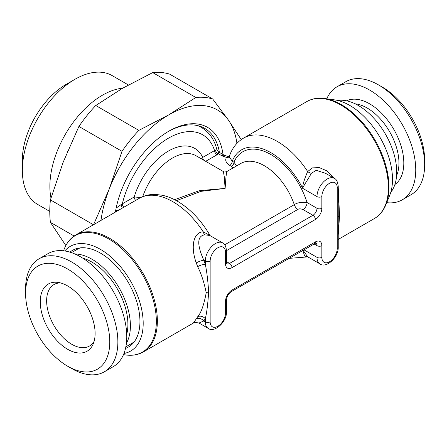 <?xml version="1.0" encoding="UTF-8"?>
<svg xmlns="http://www.w3.org/2000/svg" width="447" height="447" viewBox="0 0 447 447"><rect width="100%" height="100%" fill="white"/><g stroke="black" fill="none" stroke-linecap="round" stroke-linejoin="round"><path stroke-width="0.67" d="M80.426 247.856A54.378 31.396 -120 0 0 77.32 249.275L71.475 252.65M125.853 346.833L131.697 343.458A54.378 31.396 -120 0 0 134.486 341.48M125.518 348.403A55.836 32.234 60 0 0 139.945 321.499A55.836 32.234 -120 0 0 113.767 263.462A55.836 32.234 -120 0 0 69.95 252.158M123.959 353.476A60.429 34.888 60 0 0 143.191 323.371A60.429 34.888 -120 0 0 112.728 258.522A60.429 34.888 -120 0 0 64.776 250.968M63.513 250.795L64.39 248.661C66.938 242.481 70.755 237.905 75.839 234.932L139.14 198.384C144.146 195.546 149.656 194.233 155.668 194.445L162.065 195.222C167.614 196.384 173.118 198.613 178.577 201.921C191.003 209.637 201.502 220.835 210.068 235.513L203.262 231.825C193.635 232.082 190.243 246.129 196.244 262.909A67.542 38.995 60 0 1 197.635 266.641C201.34 273.888 204.195 282.61 206.201 292.802C203.916 304.96 201.061 312.956 197.635 316.794A67.542 38.995 60 0 1 196.244 318.918L193.367 323.052M334.496 178.498L327.137 170.944L319.225 167.586L312.369 167.893L307.681 171.542C306.094 174.945 302.39 184.326 302.669 188.321A58.384 33.709 -120 0 0 232.228 161.205A3.436 1.984 -60 0 1 229.797 165.412C225.942 162.937 224.835 160.272 226.484 157.405L221.863 155.779L218.393 153.774L218.51 151.907L216.912 149.773L214.577 150.572A3.436 1.984 60 0 0 217.002 154.779L218.393 153.774A3.436 2.375 47.5 0 1 215.493 150.103M221.863 155.779A5.722 3.302 -60 0 1 224.718 155.489L218.51 151.907M229.283 156.584A3.436 2.637 32.2 0 1 226.484 157.405L228.741 156.612A3.436 3 93.7 0 1 228.668 156.606M338.234 234.91L339.552 215.812L338.234 187.55M236.631 165.893L233.965 162.205L232.228 161.205L229.216 156.791C231.876 148.477 236.659 142.247 243.559 138.101A67.542 38.995 -120 0 1 307.681 171.542A5.722 3.224 -147.7 0 0 311.296 173.33C309.542 176.934 303.625 185.583 302.669 188.321L316.99 196.591L316.99 208.274L307.061 202.541C301.412 201.971 297.143 202.681 294.266 204.665A46.935 27.099 -120 0 0 240.911 163.423L226.836 171.547C225.081 172.117 223.936 172.117 223.399 171.547L224.226 176.504L225.12 188.41L226.009 176.504L226.836 171.547M302.759 250.37L304.642 255.907L307.251 256.936L288.874 258.388M325.489 173.291L316.258 170.335L311.296 173.33M337.228 248.465L337.228 187.712A10.873 6.28 120 0 0 329.54 183.27A10.873 6.28 120 0 0 321.851 196.591L321.851 208.274A9.158 5.286 -60 0 1 315.375 219.488L231.999 267.624A9.158 5.286 -60 0 1 225.523 263.886L225.523 252.203A10.873 6.28 120 0 0 217.834 247.767A10.873 6.28 120 0 0 210.146 261.082L210.146 321.84A10.873 6.28 120 0 0 217.834 326.276A10.873 6.28 120 0 0 225.523 312.961L225.523 301.272A9.158 5.286 -60 0 1 231.999 290.058L315.375 241.922A9.158 5.286 -60 0 1 321.851 245.66L321.851 257.343A10.873 6.28 120 0 0 329.54 261.786A10.873 6.28 120 0 0 337.228 248.465A3.436 1.984 0 0 0 338.234 247.062L338.234 204.335M303.032 250.208L307.67 256.807L319.957 263.898C325.958 268.703 338.692 257.506 338.234 247.062M197.635 266.641A5.722 1.442 160.6 0 1 205.285 264.261C206.771 271.212 207.9 280.448 208.665 291.964C207.788 304.703 206.665 313.604 205.285 318.661L205.285 321.84A14.31 8.264 120 0 0 208.252 328.389C214.253 333.194 226.987 321.996 226.528 311.559L226.528 299.876C226.897 296.422 228.484 293.673 231.289 291.628L315.805 243.039M197.635 316.794A5.722 4.448 -149.3 0 1 205.285 318.661A73.263 42.297 60 0 1 203.776 320.963L198.993 323.041M174.581 199.703L199.412 190.662L225.12 188.41L200.915 191.355L176.403 200.664M135.653 200.396A3.436 1.984 60 0 1 134.189 196.982L140.794 197.501M123.802 207.24A3.436 1.984 60 0 1 122.338 203.821L134.189 196.982A52.657 30.402 -60 0 1 168.458 151.025A52.657 30.402 -60 0 1 202.726 157.411L214.577 150.572A68.397 39.492 -60 0 0 168.458 138.173A68.397 39.492 -60 0 0 122.338 203.821L121.198 204.542A3.436 1.497 70 0 0 122.383 208.062M116.147 208.084L121.198 204.542M115.639 210.71L119.438 209.76M201.502 158.903L202.726 157.411A3.436 1.984 60 0 0 203.642 160.138M168.044 131.641A74.979 43.292 -60 0 1 204.732 128.384A74.979 43.292 -60 0 1 219.438 152.438M115.399 212.09A77.27 44.611 -60 0 1 168.86 131.167A77.27 44.611 -60 0 1 223.003 154.5M100.988 220.41A97.301 56.177 -60 0 1 109.275 188.93A97.301 56.177 -60 0 1 168.86 114.806A97.301 56.177 -60 0 1 228.445 120.131A97.301 56.177 -60 0 1 236.927 143.358M212.683 98.983A105.319 60.803 120 0 0 195.836 97.48L168.86 114.806L138.849 130.379L95.747 105.498L122.724 88.171L152.734 72.593A105.319 60.803 120 0 1 169.581 74.101L212.683 98.983L228.445 120.131L241.173 139.52A105.319 60.803 120 0 1 241.19 139.632M152.734 72.593L195.836 97.48M138.849 130.379A105.319 60.803 120 0 0 122.003 151.337L109.275 188.93L93.512 224.774M93.473 224.752L50.41 199.887L63.139 162.295L78.901 126.451L122.003 151.337M50.41 199.887A105.319 60.803 120 0 0 50.41 222.349L74.107 236.033M95.747 105.498A105.319 60.803 120 0 0 78.901 126.451M67.056 152.544A65.251 37.671 -60 0 1 67.542 151.382M122.724 88.171A74.409 42.962 120 0 0 49.874 186.31A74.409 42.962 120 0 0 50.969 198.01M74.962 79.292L66.061 84.433A61.815 35.687 120 0 0 22.35 160.138L22.35 170.419A74.409 42.962 -60 0 1 74.962 79.292A74.409 42.962 -60 0 1 112.169 75.604L128.39 84.969M22.35 170.419A74.409 42.962 120 0 0 37.76 204.486L49.773 211.42M60.434 282.901A35.486 20.489 -120 0 0 53.981 284.56A35.486 20.489 -120 0 0 48.544 313.001A35.486 20.489 -120 0 0 71.727 344.268A35.486 20.489 60 0 0 89.473 346.028A35.486 20.489 60 0 0 94.133 341.273M67.681 285.957A38.794 22.395 60 0 1 93.306 343.726A38.794 22.395 60 0 1 67.681 349.303A38.794 22.395 -120 0 1 40.705 307.804A38.794 22.395 -120 0 1 57.892 282.392A38.794 22.395 -120 0 1 67.681 285.957M71.727 368.574L67.681 366.233A59.529 34.369 60 0 0 109.772 341.933A59.529 34.369 60 0 0 67.681 269.027A59.529 34.369 -120 0 0 25.585 293.333A59.529 34.369 -120 0 0 67.681 366.233L71.727 368.574A65.251 37.671 60 0 0 104.352 371.803A65.251 37.671 60 0 0 114.354 319.516A65.251 37.671 60 0 0 71.727 262.02A65.251 37.671 -120 0 0 39.101 258.785A65.251 37.671 -120 0 0 25.585 288.656L25.585 293.333M39.101 258.785L48.008 253.645A65.251 37.671 -120 0 1 80.633 256.88A65.251 37.671 60 0 1 123.26 314.375A65.251 37.671 60 0 1 113.259 366.663L104.352 371.803M385.85 204.81A67.234 38.816 60 0 0 388.979 187.025A67.234 38.816 60 0 0 324.477 98.502L334.529 99.871A60.429 34.888 -120 0 1 392.505 179.431A60.429 34.888 60 0 1 389.689 195.417L385.85 204.81C383.302 210.99 379.486 215.566 374.402 218.538A67.542 38.995 -120 0 0 388.387 187.617A67.542 38.995 -120 0 0 358.907 119.651A67.542 38.995 -120 0 0 306.86 101.553L243.559 138.101M337.72 100.469A54.378 31.396 60 0 1 376.821 121.673A54.378 31.396 60 0 1 396.724 172.056A54.378 31.396 -120 0 1 390.767 192.355M386.722 202.675A65.251 37.671 -120 0 0 402.233 199.826A65.251 37.671 -120 0 0 412.235 147.538A65.251 37.671 -120 0 0 369.608 90.037A65.251 37.671 60 0 0 336.982 86.807L345.889 81.667A65.251 37.671 60 0 1 378.508 84.896A65.251 37.671 -120 0 1 378.514 84.896A65.251 37.671 -120 0 1 424.65 164.814A65.251 37.671 -120 0 1 411.134 194.685L402.233 199.826M326.763 98.815A65.251 37.671 60 0 1 336.982 86.807M424.65 164.814L424.65 160.138A59.529 34.369 -120 0 0 382.559 87.232L378.508 84.896M382.559 87.232L378.514 84.896M65.843 245.548L50.41 222.349M210.068 235.513L204.793 234.82C197.127 235.921 196.786 244.386 203.776 260.21L205.285 261.082L205.285 264.261A73.263 42.297 60 0 0 203.776 260.21A5.722 1.168 158.5 0 0 196.244 262.909M139.14 198.384A67.542 38.995 60 0 1 203.262 231.825A5.722 2.872 -93.6 0 0 204.793 234.82M196.244 318.918A5.722 4.526 -144.1 0 1 203.776 320.968L205.285 321.84A3.436 1.984 180 0 0 210.146 321.84M82.807 258.193A50.829 29.346 -120 0 1 127.903 324.36A50.829 29.346 60 0 1 126.719 334.25M126.412 343.223A54.378 31.396 60 0 0 130.412 325.813A54.378 31.396 -120 0 0 74.884 253.974M64.39 248.661A67.234 38.816 60 0 1 117.427 244.883A67.234 38.816 60 0 1 156.338 321.337A67.234 38.816 60 0 1 125.763 354.968C132.39 355.851 138.263 354.834 143.381 351.918L193.333 323.075C193.417 322.276 195.322 322.276 199.049 323.075L208.252 328.389M75.839 234.932A67.542 38.995 60 0 1 127.887 253.03A67.542 38.995 60 0 1 157.366 320.996A67.542 38.995 60 0 1 143.381 351.918M224.74 244.8L294.266 204.665A5.722 3.302 -120 0 0 297.909 209.408C298.982 208.632 300.686 208.682 303.016 209.554A5.722 3.302 -60 0 0 307.061 202.541A56.093 32.385 60 0 0 269.977 154.036A56.093 32.385 60 0 0 233.965 162.205A3.436 1.984 -60 0 1 231.535 166.413L229.797 165.412M313.95 243.906L316.99 245.66L316.99 257.343A14.31 8.264 120 0 0 319.957 263.898M303.831 249.75L316.99 257.343A3.436 1.984 180 0 0 321.851 257.343M325.064 173.045L334.267 178.359A14.31 8.264 120 0 0 323.237 182.192A14.31 8.264 120 0 0 316.99 196.591A3.436 1.984 180 0 0 321.851 196.591M339.552 215.812A5.727 3.308 -0 0 0 338.1 217.236M337.228 187.712A3.436 1.984 0 0 0 338.234 186.31C337.636 181.627 336.312 178.973 334.267 178.359M321.851 208.274A3.436 1.984 180 0 1 316.99 208.274A5.722 3.302 -60 0 1 312.945 215.286L229.574 263.423A5.722 3.302 -60 0 1 226.763 263.736M315.375 219.488A3.436 1.984 -120 0 0 312.945 215.286L303.016 209.554M231.999 267.624A3.436 1.984 -120 0 0 229.574 263.423L226.528 261.663M225.523 263.886A3.436 1.984 0 0 0 226.528 262.484L226.528 250.801C225.931 246.118 224.606 243.464 222.561 242.85A14.31 8.264 120 0 0 211.532 246.683A14.31 8.264 120 0 0 205.285 261.082A3.436 1.984 180 0 0 210.146 261.082M225.523 252.203A3.436 1.984 0 0 0 226.528 250.801M206.201 292.802A5.727 3.308 180 0 1 208.665 291.964M233.133 167.91L231.535 166.413M205.676 161.317L217.002 154.779M297.909 209.408L226.528 250.622M142.722 196.635A46.935 27.099 -60 0 1 195.97 155.712L223.399 171.547M196.998 125.467A74.124 42.795 -60 0 1 201.468 127.49C209.257 132.167 214.404 139.593 216.912 149.773M355.186 103.821A44.929 25.943 60 0 1 367.177 108.029A44.929 25.943 -120 0 1 396.601 175.554M394.908 184.494A48.365 27.926 -120 0 0 400.886 145.404A48.365 27.926 -120 0 0 369.608 103.827A48.365 27.926 60 0 0 346.598 100.815M225.523 301.272A3.436 1.984 0 0 0 226.528 299.876M231.999 290.058A3.436 1.984 60 0 1 231.289 291.628M315.375 241.922A3.436 1.984 60 0 1 314.66 243.498M315.861 243.073A5.722 3.302 -60 0 1 316.99 245.66A3.436 1.984 180 0 0 321.851 245.66M225.523 312.961A3.436 1.984 0 0 0 226.528 311.559M127.283 331.696A46.253 26.703 60 0 1 126.663 333.132M85.299 258.981A46.253 26.703 -120 0 0 83.745 258.796M123.478 354.655L125.763 354.968M224.729 155.495L228.741 156.618L229.434 156.372M338.234 186.31L338.234 204.441M374.402 218.538L338.234 239.419M307.815 256.874L307.251 256.936M226.707 263.702L226.528 262.484M198.647 125.864L201.468 127.49M324.477 98.502C317.845 97.619 311.972 98.636 306.86 101.553M210.274 235.759L222.561 242.85M126.657 333.026L127.294 331.607M83.835 258.858L85.383 259.014"/></g></svg>
